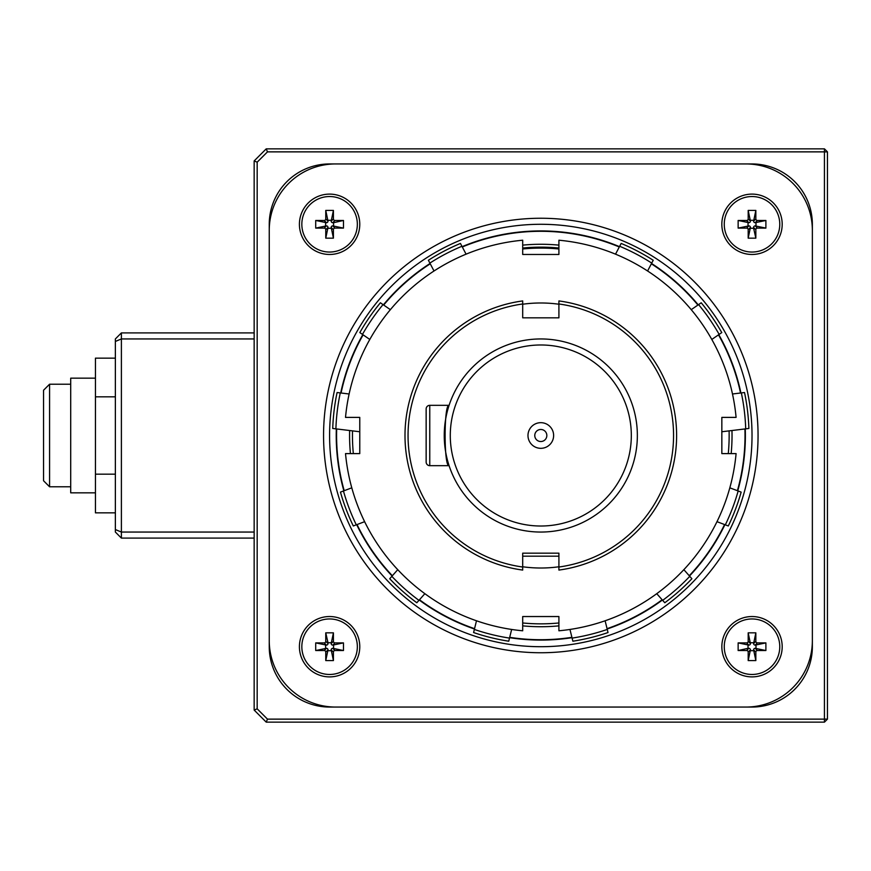 <?xml version="1.0" encoding="UTF-8"?>
<svg xmlns="http://www.w3.org/2000/svg" width="871" height="871" viewBox="0 0 871 871"><rect width="100%" height="100%" fill="white"/><g stroke="black" fill="none" stroke-linecap="round" stroke-linejoin="round"><path stroke-width="1.31" d="M43.55 390.241L43.55 480.759L49.582 486.791L49.582 384.209L43.55 390.241M95.451 378.166L70.703 378.166L70.703 492.834L95.451 492.834M115.364 358.155L95.451 358.155L95.451 512.845L115.364 512.845M95.451 396.828L115.364 396.828M95.451 474.172L115.364 474.172M254.158 538.093L121.396 538.093L121.396 532.05L254.158 532.05M121.396 538.093L115.364 532.05L115.364 338.95L121.396 332.907L254.158 332.907M254.158 338.95L121.396 338.95L121.396 532.05L115.364 529.557M115.364 341.443L121.396 338.95L121.396 332.907M267.473 719.13L824.434 719.13L824.434 722.146L266.232 722.146L267.473 719.13L257.174 708.831L254.158 710.072L254.158 160.928L257.174 162.169L257.174 708.831M824.434 148.854L824.434 151.87L267.473 151.87L266.232 148.854L824.434 148.854L827.45 151.87L827.45 719.13L824.434 719.13L824.434 151.87L827.45 151.87M827.45 719.13L824.434 722.146M254.158 710.072L266.232 722.146M266.232 148.854L254.158 160.928M267.473 151.87L257.174 162.169M269.248 224.283A60.349 60.349 0 0 1 329.597 163.944L752.021 163.944A60.349 60.349 0 0 1 812.36 224.283L812.36 646.718A60.349 60.349 0 0 1 752.021 707.056L329.597 707.056A60.349 60.349 0 0 1 269.248 646.718L269.248 224.283M540.804 224.283A211.218 211.218 0 0 0 357.894 541.109A211.218 211.218 0 0 0 723.725 541.109A211.218 211.218 0 0 0 540.804 224.283M540.804 218.251A217.249 217.249 0 0 0 352.668 544.125A217.249 217.249 0 0 0 728.951 544.125A217.249 217.249 0 0 0 540.804 218.251M745.979 707.056A66.381 66.381 0 0 0 812.36 640.675L812.36 230.325A66.381 66.381 0 0 0 745.979 163.944L335.629 163.944A66.381 66.381 0 0 0 269.248 230.325L269.248 640.675A66.381 66.381 0 0 0 335.629 707.056L745.979 707.056M752.021 676.887A30.169 30.169 0 0 1 725.891 631.627A30.169 30.169 0 0 1 778.151 631.627A30.169 30.169 0 0 1 752.021 676.887M329.597 194.113A30.169 30.169 0 0 1 355.727 239.373A30.169 30.169 0 0 1 303.456 239.373A30.169 30.169 0 0 1 329.597 194.113M782.191 224.283A30.169 30.169 0 0 1 736.931 250.423A30.169 30.169 0 0 1 736.931 198.153A30.169 30.169 0 0 1 782.191 224.283M299.417 646.718A30.169 30.169 0 0 1 344.676 620.577A30.169 30.169 0 0 1 344.676 672.848A30.169 30.169 0 0 1 299.417 646.718M301.834 646.718A27.763 27.763 0 0 0 329.597 674.47A27.763 27.763 0 0 0 357.35 646.718A27.763 27.763 0 0 0 329.597 618.954A27.763 27.763 0 0 0 301.834 646.718M331.187 642.733L327.997 642.733L327.997 643.549A1.644 1.59 45 0 1 326.429 645.117L315.716 642.885L324.197 642.885A1.644 1.59 45 0 0 325.765 641.317L325.765 632.836L333.419 632.836L333.419 641.317A1.644 1.59 -45 0 0 334.987 642.885L343.468 642.885L332.755 645.117A1.644 1.59 -45 0 1 331.187 643.549L333.419 632.836M343.468 650.539L334.987 650.539A1.644 1.59 45 0 0 333.419 652.107L333.419 660.588L331.187 649.875A1.644 1.59 45 0 1 332.755 648.307L343.468 650.539L343.468 642.885M325.765 660.588L325.765 652.107A1.644 1.59 -45 0 0 324.197 650.539L315.716 650.539L326.429 648.307A1.644 1.59 -45 0 1 327.997 649.875L325.765 660.588L333.419 660.588M315.716 642.885L315.716 650.539M327.997 642.733L325.765 632.836M325.612 645.117L325.612 648.307M333.571 648.307L333.571 645.117M327.997 650.691L331.187 650.691M752.021 674.47A27.763 27.763 0 0 0 779.774 646.718A27.763 27.763 0 0 0 752.021 618.954A27.763 27.763 0 0 0 724.258 646.718A27.763 27.763 0 0 0 752.021 674.47M748.037 645.117L748.037 648.307L748.853 648.307A1.644 1.59 -45 0 1 750.421 649.875L748.189 660.588L748.189 652.107A1.644 1.59 -45 0 0 746.621 650.539L738.14 650.539L738.14 642.885L746.621 642.885A1.644 1.59 -135 0 0 748.189 641.317L748.189 632.836L750.421 643.549A1.644 1.59 -135 0 1 748.853 645.117L738.14 642.885M755.843 632.836L755.843 641.317A1.644 1.59 -45 0 0 757.411 642.885L765.892 642.885L755.179 645.117A1.644 1.59 -45 0 1 753.611 643.549L755.843 632.836L748.189 632.836M765.892 650.539L757.411 650.539A1.644 1.59 -135 0 0 755.843 652.107L755.843 660.588L753.611 649.875A1.644 1.59 -135 0 1 755.179 648.307L765.892 650.539L765.892 642.885M748.189 660.588L755.843 660.588M748.037 648.307L738.14 650.539M750.421 650.691L753.611 650.691M753.611 642.733L750.421 642.733M755.995 648.307L755.995 645.117M779.774 224.283A27.763 27.763 0 0 0 752.021 196.53A27.763 27.763 0 0 0 724.258 224.283A27.763 27.763 0 0 0 752.021 252.046A27.763 27.763 0 0 0 779.774 224.283M750.421 228.267L753.611 228.267L753.611 227.451A1.644 1.59 -135 0 1 755.179 225.883L765.892 228.115L757.411 228.115A1.644 1.59 -135 0 0 755.843 229.683L755.843 238.164L748.189 238.164L748.189 229.683A1.644 1.59 135 0 0 746.621 228.115L738.14 228.115L748.853 225.883A1.644 1.59 135 0 1 750.421 227.451L748.189 238.164M738.14 220.461L746.621 220.461A1.644 1.59 -135 0 0 748.189 218.893L748.189 210.412L750.421 221.125A1.644 1.59 -135 0 1 748.853 222.693L738.14 220.461L738.14 228.115M755.843 210.412L755.843 218.893A1.644 1.59 135 0 0 757.411 220.461L765.892 220.461L755.179 222.693A1.644 1.59 135 0 1 753.611 221.125L755.843 210.412L748.189 210.412M765.892 228.115L765.892 220.461M753.611 228.267L755.843 238.164M755.995 225.883L755.995 222.693M748.037 222.693L748.037 225.883M753.611 220.309L750.421 220.309M329.597 196.53A27.763 27.763 0 0 0 301.834 224.283A27.763 27.763 0 0 0 329.597 252.046A27.763 27.763 0 0 0 357.35 224.283A27.763 27.763 0 0 0 329.597 196.53M333.571 225.883L333.571 222.693L332.755 222.693A1.644 1.59 135 0 1 331.187 221.125L333.419 210.412L333.419 218.893A1.644 1.59 135 0 0 334.987 220.461L343.468 220.461L343.468 228.115L334.987 228.115A1.644 1.59 45 0 0 333.419 229.683L333.419 238.164L331.187 227.451A1.644 1.59 45 0 1 332.755 225.883L343.468 228.115M325.765 238.164L325.765 229.683A1.644 1.59 135 0 0 324.197 228.115L315.716 228.115L326.429 225.883A1.644 1.59 135 0 1 327.997 227.451L325.765 238.164L333.419 238.164M315.716 220.461L324.197 220.461A1.644 1.59 45 0 0 325.765 218.893L325.765 210.412L327.997 221.125A1.644 1.59 45 0 1 326.429 222.693L315.716 220.461L315.716 228.115M333.419 210.412L325.765 210.412M333.571 222.693L343.468 220.461M331.187 220.309L327.997 220.309M327.997 228.267L331.187 228.267M325.612 222.693L325.612 225.883M509.698 637.332A204.217 204.217 0 0 0 571.909 637.332M607.065 628.666A204.217 204.217 0 0 0 662.134 599.76M689.244 575.753A204.217 204.217 0 0 0 724.574 524.56M737.41 490.7A204.217 204.217 0 0 0 744.912 428.957M740.546 393.006A204.217 204.217 0 0 0 718.488 334.845M697.921 305.057A204.217 204.217 0 0 0 651.366 263.804M619.303 246.983A204.217 204.217 0 0 0 462.305 246.983M430.241 263.804A204.217 204.217 0 0 0 383.686 305.057M363.12 334.845A204.217 204.217 0 0 0 341.062 393.006M336.696 428.957A204.217 204.217 0 0 0 344.197 490.7M357.034 524.56A204.217 204.217 0 0 0 392.364 575.753M419.474 599.76A204.217 204.217 0 0 0 474.543 628.666M522.698 622.972A188.343 188.343 0 0 0 558.91 622.972M728.276 453.606A188.343 188.343 0 0 0 729.092 430.873M558.91 248.028A188.343 188.343 0 0 0 522.698 248.028M352.515 430.873A188.343 188.343 0 0 0 353.332 453.606M509.633 637.626A204.511 204.511 0 0 0 571.975 637.626M607.131 628.96A204.511 204.511 0 0 0 662.341 599.988M689.44 575.971A204.511 204.511 0 0 0 724.857 524.669M737.693 490.809A204.511 204.511 0 0 0 745.217 428.913M740.851 392.973A204.511 204.511 0 0 0 718.738 334.682M698.172 304.883A204.511 204.511 0 0 0 651.508 263.532M619.444 246.711A204.511 204.511 0 0 0 462.163 246.711M430.1 263.532A204.511 204.511 0 0 0 383.436 304.883M362.869 334.682A204.511 204.511 0 0 0 340.757 392.973M336.391 428.913A204.511 204.511 0 0 0 343.914 490.809M356.751 524.669A204.511 204.511 0 0 0 392.168 575.971M419.267 599.988A204.511 204.511 0 0 0 474.477 628.96M522.698 625.868A191.228 191.228 0 0 0 558.91 625.868M731.172 453.606A191.228 191.228 0 0 0 731.967 430.524M558.91 245.132A191.228 191.228 0 0 0 522.698 245.132M349.641 430.524A191.228 191.228 0 0 0 350.436 453.606M509.611 637.681A204.576 204.576 0 0 0 571.997 637.681M607.152 629.014A204.576 204.576 0 0 0 662.385 600.032M689.484 576.025A204.576 204.576 0 0 0 724.912 524.69M737.759 490.83A204.576 204.576 0 0 0 745.271 428.913M740.905 392.963A204.576 204.576 0 0 0 718.793 334.649M698.226 304.85A204.576 204.576 0 0 0 651.53 263.478M619.477 246.656A204.576 204.576 0 0 0 462.142 246.656M430.078 263.478A204.576 204.576 0 0 0 383.392 304.85M362.815 334.649A204.576 204.576 0 0 0 340.703 392.963M336.337 428.913A204.576 204.576 0 0 0 343.86 490.83M356.696 524.69A204.576 204.576 0 0 0 392.124 576.025M419.234 600.032A204.576 204.576 0 0 0 474.455 629.014M359.767 417.394L359.767 453.606L345.515 453.606A196.127 196.127 0 0 0 522.698 630.789L522.698 616.537L558.91 616.537L558.91 630.789A196.127 196.127 0 0 0 736.093 453.606L721.841 453.606L721.841 417.394L736.093 417.394A196.127 196.127 0 0 0 558.91 240.211L558.91 254.463L522.698 254.463L522.698 240.211A196.127 196.127 0 0 0 345.515 417.394L359.767 417.394M522.698 566.771A132.512 132.512 0 0 0 558.91 566.771M558.91 304.229A132.512 132.512 0 0 0 522.698 304.229M434.019 270.99L428.39 260.266A208.191 208.191 0 0 1 460.443 243.434L466.083 254.169M429.871 263.096A205.012 205.012 0 0 1 461.935 246.275M615.525 254.169L621.165 243.434A208.191 208.191 0 0 1 653.217 260.266L647.589 270.99M691.236 309.662L701.209 302.781A208.191 208.191 0 0 1 721.776 332.58L711.803 339.461M732.489 393.986L744.52 392.527A208.191 208.191 0 0 1 748.886 428.467L721.841 431.755M729.822 487.825L741.156 492.115A208.191 208.191 0 0 1 728.308 525.975L716.985 521.675M683.855 569.667L691.89 578.736A208.191 208.191 0 0 1 664.791 602.754L656.756 593.684M605.116 620.783L608.023 632.542A208.191 208.191 0 0 1 572.868 641.208L569.961 629.45M511.647 629.45L508.751 641.208A208.191 208.191 0 0 1 473.595 632.542L476.491 620.783M424.852 593.684L416.817 602.754A208.191 208.191 0 0 1 389.718 578.736L397.753 569.667M364.622 521.675L353.299 525.975A208.191 208.191 0 0 1 340.452 492.115L351.786 487.825M359.767 431.755L332.733 428.467A208.191 208.191 0 0 1 337.088 392.527L349.119 393.986M369.805 339.461L359.832 332.58A208.191 208.191 0 0 1 380.398 302.781L390.371 309.662M335.901 428.859A205.012 205.012 0 0 1 340.267 392.919M607.25 629.439A205.012 205.012 0 0 1 572.095 638.105M356.293 524.843A205.012 205.012 0 0 1 343.446 490.983M418.94 600.359A205.012 205.012 0 0 1 391.841 576.341M509.513 638.105A205.012 205.012 0 0 1 474.357 629.439M689.767 576.341A205.012 205.012 0 0 1 662.668 600.359M738.162 490.983A205.012 205.012 0 0 1 725.325 524.843M741.341 392.919A205.012 205.012 0 0 1 745.707 428.859M558.91 556.188L522.698 556.188M619.673 246.275A205.012 205.012 0 0 1 651.737 263.096M698.575 304.6A205.012 205.012 0 0 1 719.152 334.399M362.467 334.399A205.012 205.012 0 0 1 383.033 304.6M522.698 254.463L522.698 248.975A187.396 187.396 0 0 1 558.91 248.975L558.91 254.463M449.088 405.331L429.762 405.331A3.626 3.626 0 0 0 426.148 408.945L426.148 462.055A3.626 3.626 0 0 0 429.762 465.669L449.088 465.669C443.807 467.564 443.796 403.48 449.088 405.331M558.91 570.07L558.91 553.172L522.698 553.172L522.698 570.07A135.778 135.778 0 0 1 522.698 300.93L522.698 317.828L558.91 317.828L558.91 300.93A135.778 135.778 0 0 1 558.91 570.07M540.804 422.675A12.825 12.825 0 0 1 551.909 441.913A12.825 12.825 0 0 1 529.699 441.913A12.825 12.825 0 0 1 540.804 422.675M540.804 344.981A90.519 90.519 0 0 1 619.194 480.759A90.519 90.519 0 0 1 462.414 480.759A90.519 90.519 0 0 1 540.804 344.981M540.804 338.95A96.55 96.55 0 0 1 624.42 483.775A96.55 96.55 0 0 1 457.188 483.775A96.55 96.55 0 0 1 540.804 338.95M540.804 441.532A6.032 6.032 0 0 1 534.772 435.5A6.032 6.032 0 0 1 540.804 429.468A6.032 6.032 0 0 1 546.836 435.5A6.032 6.032 0 0 1 540.804 441.532M522.698 567.021A132.762 132.762 0 0 1 522.698 303.979M558.91 303.979A132.762 132.762 0 0 1 558.91 567.021M325.765 652.107L327.997 649.875M327.997 643.549L325.765 641.317M326.429 645.117L324.197 642.885M331.187 643.549L333.419 641.317M334.987 642.885L332.755 645.117M332.755 648.307L334.987 650.539M333.419 652.107L331.187 649.875M326.429 648.307L324.197 650.539M757.411 650.539L755.179 648.307M748.853 648.307L746.621 650.539M750.421 649.875L748.189 652.107M748.853 645.117L746.621 642.885M748.189 641.317L750.421 643.549M753.611 643.549L755.843 641.317M757.411 642.885L755.179 645.117M753.611 649.875L755.843 652.107M755.843 218.893L753.611 221.125M753.611 227.451L755.843 229.683M755.179 225.883L757.411 228.115M750.421 227.451L748.189 229.683M746.621 228.115L748.853 225.883M748.853 222.693L746.621 220.461M748.189 218.893L750.421 221.125M755.179 222.693L757.411 220.461M324.197 220.461L326.429 222.693M332.755 222.693L334.987 220.461M331.187 221.125L333.419 218.893M332.755 225.883L334.987 228.115M333.419 229.683L331.187 227.451M327.997 227.451L325.765 229.683M324.197 228.115L326.429 225.883M327.997 221.125L325.765 218.893M426.148 408.945A3.626 3.626 0 0 1 429.762 405.331L429.762 465.669A3.626 3.626 0 0 1 426.148 462.055M70.703 384.209L49.582 384.209M70.703 486.791L49.582 486.791"/></g></svg>
